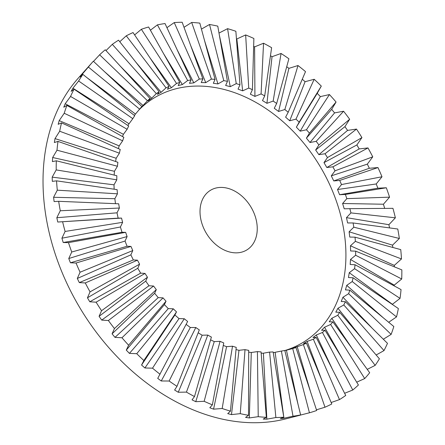 <?xml version="1.0" encoding="UTF-8"?>
<svg xmlns="http://www.w3.org/2000/svg" width="445" height="445" viewBox="0 0 445 445"><rect width="100%" height="100%" fill="white"/><g stroke="black" fill="none" stroke-linecap="round" stroke-linejoin="round"><path stroke-width="0.67" d="M284.845 350.621L292.71 348.557A145.793 108.046 58.6 0 0 295.953 347.534L293.216 348.068L303.401 344.591A145.793 108.046 58.6 0 0 306.438 343.145L303.49 343.49L307.139 341.415L313.358 339.218A145.793 108.046 58.6 0 0 316.156 337.36L312.98 337.538L316.312 334.963L322.469 332.482A145.793 108.046 58.6 0 0 324.995 330.24L321.585 330.273L324.561 327.225L330.641 324.472A145.793 108.046 58.6 0 0 332.866 321.857L329.217 321.774L331.803 318.292L337.772 315.26A145.793 108.046 58.6 0 0 339.674 312.318L335.78 312.14L337.955 308.263L343.79 304.959A145.793 108.046 58.6 0 0 345.353 301.71L341.215 301.476L342.945 297.238L348.635 293.678A145.793 108.046 58.6 0 0 349.837 290.162L345.454 289.89L346.727 285.345L352.245 281.54A145.793 108.046 58.6 0 0 353.074 277.797L348.457 277.519L349.253 272.713L354.587 268.68A145.793 108.046 58.6 0 0 355.032 264.747L350.182 264.497L350.499 259.48L355.627 255.235A145.793 108.046 58.6 0 0 355.689 251.158L350.621 250.963L350.449 245.79L355.366 241.357A145.793 108.046 58.6 0 0 355.032 237.179L349.759 237.063L349.108 231.795L353.792 227.195A145.793 108.046 58.6 0 0 353.08 222.962L347.612 222.956L346.483 217.649L350.938 212.899A145.793 108.046 58.6 0 0 349.848 208.661L344.202 208.794L342.611 203.504L346.822 198.637A145.793 108.046 58.6 0 0 345.365 194.437L339.568 194.726L337.527 189.52L341.493 184.558A145.793 108.046 58.6 0 0 339.691 180.442L333.756 180.92L331.291 175.842L335.018 170.824A145.793 108.046 58.6 0 0 332.882 166.836L326.836 167.515L323.971 162.631L327.453 157.575A145.793 108.046 58.6 0 0 325.017 153.759L318.876 154.66L315.65 150.021L318.893 144.959A145.793 108.046 58.6 0 0 316.178 141.36L309.97 142.5L306.41 138.156L309.425 133.116A145.793 108.046 58.6 0 0 306.46 129.773L300.214 131.169L296.364 127.159L299.157 122.175A145.793 108.046 58.6 0 0 295.975 119.121L289.712 120.784L285.612 117.163L288.199 112.257A145.793 108.046 58.6 0 0 284.833 109.531L278.581 111.467L274.276 108.269L276.673 103.474A145.793 108.046 58.6 0 0 273.163 101.098L266.944 103.312L262.483 100.576L264.703 95.914A145.793 108.046 58.6 0 0 261.087 93.923L254.929 96.409L250.357 94.168L252.421 89.668A145.793 108.046 58.6 0 0 248.738 88.077L242.664 90.847L238.036 89.117L239.961 84.795A145.793 108.046 58.6 0 0 236.251 83.627L230.288 86.669L225.648 85.473L227.462 81.357A145.793 108.046 58.6 0 0 223.768 80.623L217.933 83.933L213.339 83.282L215.057 79.388A145.793 108.046 58.6 0 0 211.419 79.093L205.735 82.659L201.235 82.564L202.887 78.915A145.793 108.046 58.6 0 0 199.343 79.06L193.825 82.87L189.47 83.332L191.077 79.933A145.793 108.046 58.6 0 0 187.668 80.523L182.344 84.561L178.172 85.574L179.769 82.436A145.793 108.046 58.6 0 0 176.526 83.465L171.403 87.715L167.476 89.261L169.078 86.402A145.793 108.046 58.6 0 0 166.041 87.849L161.135 92.293L157.48 94.362L159.115 91.776A145.793 108.046 58.6 0 0 156.323 93.634L151.645 98.245L148.313 100.815L150.004 98.512A145.793 108.046 58.6 0 0 147.479 100.759L140.381 108.213M273.258 352.674L281.396 351.06A145.793 108.046 58.6 0 0 284.811 350.471L300.631 414.924L296.949 415.975L309.436 412.788A210.947 156.329 58.6 0 0 316.679 410.496L295.953 347.534M261.165 353.197L263.39 353.213L269.592 352.078A145.793 108.046 58.6 0 0 273.135 351.934L283.793 417.21L280.389 418.595L283.938 418.222L275.155 352.446M248.705 352.162L251.286 352.496L257.421 351.606A145.793 108.046 58.6 0 0 261.059 351.9L266.36 417.338L263.206 419.079L266.867 419.157L275.872 417.538A210.947 156.329 58.6 0 0 283.793 417.21M236.022 349.575L238.971 350.31L245.017 349.636A145.793 108.046 58.6 0 0 248.711 350.376L248.516 415.302L245.584 417.416L249.322 417.944L258.228 416.676A210.947 156.329 58.6 0 0 266.36 417.338M223.273 345.448L226.588 346.666L232.518 346.199A145.793 108.046 58.6 0 0 236.223 347.367L230.46 411.124L227.718 413.628L231.495 414.601L240.261 413.655A210.947 156.329 58.6 0 0 248.516 415.302M210.607 339.835L214.262 341.615L220.058 341.326A145.793 108.046 58.6 0 0 223.74 342.917L212.387 404.855L209.806 407.753L213.572 409.161L222.177 408.51A210.947 156.329 58.6 0 0 230.46 411.124M198.17 332.782L202.141 335.207L207.776 335.079A145.793 108.046 58.6 0 0 211.392 337.071L194.498 396.556L192.04 399.86L195.761 401.685L204.16 401.301A210.947 156.329 58.6 0 0 212.387 404.855M186.121 324.377L190.343 327.509L195.806 327.52A145.793 108.046 58.6 0 0 199.316 329.895L176.988 386.321L174.618 390.031L178.25 392.256L186.422 392.101A210.947 156.329 58.6 0 0 194.498 396.556M130.98 246.435L76.045 263.028L70.427 262.772L68.764 258.528L71.728 252.015L127.109 236.556L125.056 241.051L126.052 243.665L127.098 246.263L130.98 246.435A145.793 108.046 58.6 0 0 132.788 250.552L130.863 254.863L133.333 259.936L137.46 260.175A145.793 108.046 58.6 0 0 139.597 264.158L137.789 268.263L140.653 273.152L145.026 273.425A145.793 108.046 58.6 0 0 147.462 277.235L145.743 281.118L148.975 285.762L153.586 286.035A145.793 108.046 58.6 0 0 156.301 289.634L154.649 293.277L158.214 297.627L163.048 297.877A145.793 108.046 58.6 0 0 166.018 301.221L164.411 304.614L168.26 308.619L173.322 308.819A145.793 108.046 58.6 0 0 176.504 311.873L174.907 314.993L179.012 318.614L184.274 318.737A145.793 108.046 58.6 0 0 187.64 321.462L157.73 378.378L161.235 380.981L169.144 381.02A210.947 156.329 58.6 0 0 176.988 386.321M284.828 350.543A143.14 106.077 58.6 0 0 333.939 194.593A143.14 106.077 58.6 0 0 138.634 110.26M241.218 252.259A34.927 25.882 -121.4 0 1 204.566 230.048A34.927 25.882 -121.4 0 1 210.457 190.31A34.927 25.882 -121.4 0 1 216.042 188.007A34.927 25.882 -121.4 0 1 252.693 210.218A34.927 25.882 -121.4 0 1 246.803 249.957A34.927 25.882 -121.4 0 1 241.218 252.259M119.399 208.032L117.007 212.827L118.142 218.133L121.541 218.095L57.755 222.033L56.832 217.716L60.275 210.763L119.399 208.032A145.793 108.046 58.6 0 1 118.682 203.804L58.679 201.312L54.112 201.574L53.578 197.291L57.299 190.176L117.441 193.814A145.793 108.046 58.6 0 1 117.113 189.637L56.56 180.842L52.321 181.36L52.182 177.149L56.198 169.912L116.79 179.836A145.793 108.046 58.6 0 1 116.846 175.758L56.331 160.801L52.404 161.596L52.66 157.513L56.993 150.199L117.447 166.246A145.793 108.046 58.6 0 1 117.892 162.314L57.989 141.41L54.357 142.517L55.008 138.601L59.675 131.247L119.405 153.197A145.793 108.046 58.6 0 1 120.233 149.453L61.527 122.881L58.162 124.316L59.196 120.617L64.213 113.264L122.642 140.831A145.793 108.046 58.6 0 1 123.843 137.316L66.895 105.409L63.78 107.206L65.187 103.757L70.555 96.454L127.125 129.284A145.793 108.046 58.6 0 1 128.683 126.035L74.042 89.195L71.144 91.37L72.913 88.21L78.632 80.99L132.799 118.676A145.793 108.046 58.6 0 1 134.707 115.733L82.887 74.41L80.178 76.974L82.28 74.143L88.36 67.056L139.613 109.136A145.793 108.046 58.6 0 1 141.838 106.522L93.333 61.221A210.947 156.329 58.6 0 0 92.499 62.15L78.242 78.175A204.522 151.567 58.6 0 0 60.131 267.612A204.522 151.567 58.6 0 0 285.824 418.873L300.175 415.196M68.474 242.631L63.212 242.508L61.916 238.203L65.104 231.45L122.631 222.333L120.417 226.989L122.013 232.273L125.657 232.357L68.474 242.631A210.947 156.329 58.6 0 0 71.728 252.015M62.667 221.983A210.947 156.329 58.6 0 0 65.104 231.45M58.679 201.312A210.947 156.329 58.6 0 0 60.275 210.763M56.56 180.842A210.947 156.329 58.6 0 0 57.299 190.176M56.331 160.801A210.947 156.329 58.6 0 0 56.198 169.912M57.989 141.41A210.947 156.329 58.6 0 0 56.993 150.199M61.527 122.881A210.947 156.329 58.6 0 0 59.675 131.247M66.895 105.409A210.947 156.329 58.6 0 0 64.213 113.264M74.042 89.195A210.947 156.329 58.6 0 0 70.555 96.454M82.887 74.41A210.947 156.329 58.6 0 0 78.632 80.99M92.499 62.15A210.947 156.329 58.6 0 0 88.36 67.056M93.506 61.382L99.624 54.791L147.479 100.759M150.004 98.512L105.265 49.773A210.947 156.329 58.6 0 0 99.624 54.791M106.01 50.58L112.312 44.339L156.323 93.634M159.115 91.776L118.554 40.184A210.947 156.329 58.6 0 0 112.312 44.339M119.766 41.73L126.274 35.806L166.041 87.849M169.078 86.402L133.055 32.568A210.947 156.329 58.6 0 0 126.274 35.806M134.624 34.916L141.365 29.292L176.526 83.465M179.769 82.436L148.602 27A210.947 156.329 58.6 0 0 141.365 29.292M150.41 30.21L157.413 24.864L187.668 80.523M191.077 79.933L165.034 23.552A210.947 156.329 58.6 0 0 157.413 24.864M166.936 27.662L174.245 22.578L199.343 79.06M202.887 78.915L182.166 22.25A210.947 156.329 58.6 0 0 174.245 22.578M184.013 27.29L191.684 22.45L211.419 79.093M215.057 79.388L199.811 23.112A210.947 156.329 58.6 0 0 191.684 22.45M201.435 29.103L209.523 24.486L223.768 80.623M227.462 81.357L217.777 26.133A210.947 156.329 58.6 0 0 209.523 24.486M218.996 33.069L227.584 28.664L236.251 83.627M239.961 84.795L235.867 31.278A210.947 156.329 58.6 0 0 227.584 28.664M236.445 38.826L236.84 38.976L245.657 34.938L248.738 88.077M252.421 89.668L253.878 38.487A210.947 156.329 58.6 0 0 245.657 34.938M253.656 46.397L254.607 46.87L263.546 43.232L261.087 93.923M264.703 95.914L271.622 47.687A210.947 156.329 58.6 0 0 263.546 43.232M270.465 55.736L272.029 56.699L281.056 53.467L273.163 101.098M276.673 103.474L288.894 58.768A210.947 156.329 58.6 0 0 281.056 53.467M286.725 66.717L288.916 68.352L298 65.526L284.833 109.531M288.199 112.257L305.515 71.623A210.947 156.329 58.6 0 0 298 65.526M302.277 79.221L305.086 81.702L314.187 79.277L295.975 119.121M299.157 122.175L321.296 86.096A210.947 156.329 58.6 0 0 314.187 79.277M321.296 86.096L317.229 93.344L320.361 96.61L329.439 94.562L306.46 129.773M309.425 133.116L336.064 102.033A210.947 156.329 58.6 0 0 329.439 94.562M336.064 102.033L331.675 109.359L334.573 112.902L343.59 111.228L316.178 141.36M318.893 144.959L349.664 119.266A210.947 156.329 58.6 0 0 343.59 111.228M349.664 119.266L344.936 126.625L347.567 130.402L356.49 129.078L325.017 153.759M327.453 157.575L361.935 137.6A210.947 156.329 58.6 0 0 356.49 129.078M361.935 137.6L356.868 144.948L359.198 148.925L367.993 147.929L332.882 166.836M335.018 170.824L372.754 156.835A210.947 156.329 58.6 0 0 367.993 147.929M372.754 156.835L367.331 164.133L369.339 168.26L377.966 167.565L339.691 180.442M341.493 184.558L381.999 176.76A210.947 156.329 58.6 0 0 377.966 167.565M381.999 176.76L376.22 183.963L377.883 188.202L386.316 187.773L345.365 194.437M281.396 351.06L293.005 416.236L283.938 418.222M346.822 198.637L389.57 197.163A210.947 156.329 58.6 0 0 386.316 187.773M389.57 197.163L383.434 204.227L384.691 208.399M350.938 212.899L395.377 217.811A210.947 156.329 58.6 0 0 392.941 208.338L349.848 208.661M395.377 217.811L388.891 224.697L389.581 227.918M353.792 227.195L399.36 238.481A210.947 156.329 58.6 0 0 397.769 229.025L353.08 222.962M399.36 238.481L392.534 245.156L392.829 247.459M355.366 241.357L401.485 258.945A210.947 156.329 58.6 0 0 400.745 249.617L355.032 237.179M401.485 258.945L394.326 265.376L394.381 266.85M355.627 255.235L401.713 278.987A210.947 156.329 58.6 0 0 401.841 269.876L355.689 251.158M401.713 278.987L394.242 285.134L394.203 285.896M354.587 268.68L400.049 298.378A210.947 156.329 58.6 0 0 401.045 289.595L355.032 264.747M400.049 298.378L392.262 304.402M352.245 281.54L396.517 316.912A210.947 156.329 58.6 0 0 398.364 308.546L353.074 277.797M396.517 316.912L388.685 322.275M348.635 293.678L391.144 334.379A210.947 156.329 58.6 0 0 393.831 326.524L349.837 290.162M391.144 334.379L383.334 339.235M343.79 304.959L383.996 350.593A210.947 156.329 58.6 0 0 387.484 343.34L345.353 301.71M383.996 350.593L376.159 354.999M337.772 315.26L375.152 365.378A210.947 156.329 58.6 0 0 379.407 358.798L339.674 312.318M375.152 365.378L367.247 369.367M330.641 324.472L364.705 378.567A210.947 156.329 58.6 0 0 369.684 372.738L332.866 321.857M364.705 378.567L356.695 382.177M322.469 332.482L352.774 390.015A210.947 156.329 58.6 0 0 358.414 384.997L324.995 330.24M352.774 390.015L344.619 393.274M313.358 339.218L339.485 399.604A210.947 156.329 58.6 0 0 345.732 395.455L316.156 337.36M339.485 399.604L331.158 402.525M303.401 344.591L324.989 407.22A210.947 156.329 58.6 0 0 331.77 403.982L306.438 343.145M324.989 407.22L316.456 409.817M293.005 416.236A210.947 156.329 58.6 0 0 300.631 414.924M184.274 318.737L152.529 368.171A210.947 156.329 58.6 0 0 160.044 374.262M152.529 368.171L144.898 367.976L141.56 365.028L143.857 360.517L176.504 311.873M173.322 308.819L136.749 353.697A210.947 156.329 58.6 0 0 143.857 360.517M136.749 353.697L129.417 353.386L126.285 350.126L128.605 345.225L166.018 301.221M163.048 297.877L121.975 337.755A210.947 156.329 58.6 0 0 128.605 345.225M121.975 337.755L114.971 337.371L112.073 333.833L114.448 328.56L156.301 289.634M153.586 286.035L108.38 320.522A210.947 156.329 58.6 0 0 114.448 328.56M108.38 320.522L101.71 320.105L99.079 316.328L101.555 310.71L147.462 277.235M145.026 273.425L96.103 302.188A210.947 156.329 58.6 0 0 101.555 310.71M96.103 302.188L89.779 301.782L87.448 297.805L90.051 291.859L139.597 264.158M137.46 260.175L85.284 282.953A210.947 156.329 58.6 0 0 90.051 291.859M85.284 282.953L79.316 282.603L77.308 278.47L80.072 272.223L132.788 250.552M76.045 263.028A210.947 156.329 58.6 0 0 80.072 272.223M269.592 352.078L275.872 417.538M263.39 353.213L266.867 419.157M257.421 351.606L258.228 416.676M251.286 352.496L249.322 417.944M245.017 349.636L240.261 413.655M238.971 350.31L231.495 414.601M232.518 346.199L222.177 408.51M226.588 346.666L213.572 409.161M220.058 341.326L204.16 401.301M214.262 341.615L195.761 401.685M207.776 335.079L186.422 392.101M202.141 335.207L178.25 392.256M195.806 327.52L169.144 381.02M190.343 327.509L161.235 380.981M179.012 318.614L144.898 367.976M141.56 365.028L174.907 314.993M168.26 308.619L129.417 353.386M126.285 350.126L164.411 304.614M158.214 297.627L114.971 337.371M112.073 333.833L154.649 293.277M148.975 285.762L101.71 320.105M99.079 316.328L145.743 281.118M140.653 273.152L89.779 301.782M87.448 297.805L137.789 268.263M133.333 259.936L79.316 282.603M77.308 278.47L130.863 254.863M127.098 246.263L70.427 262.772M68.764 258.528L125.056 241.051M125.657 232.357A145.793 108.046 58.6 0 0 127.109 236.556M122.013 232.273L63.212 242.508M61.916 238.203L120.417 226.989M121.541 218.095A145.793 108.046 58.6 0 0 122.631 222.333M118.142 218.133L57.755 222.033M56.832 217.716L117.007 212.827M117.441 193.814L114.86 198.715L115.472 203.671M53.578 197.291L114.86 198.715M116.79 179.836L114.003 184.82L114.137 189.208M52.182 177.149L114.003 184.82M117.447 166.246L114.437 171.286L114.181 175.102M52.66 157.513L114.437 171.286M119.405 153.197L116.167 158.259L115.605 161.518M55.008 138.601L116.167 158.259M122.642 140.831L119.165 145.888L118.381 148.613M59.196 120.617L119.165 145.888M127.125 129.284L123.41 134.307L122.464 136.543M65.187 103.757L123.41 134.307M132.799 118.676L127.804 125.44M72.913 88.21L128.844 123.638M139.613 109.136L134.318 115.427M82.28 74.143L82.776 74.515M86.842 77.564L135.408 114.003M104.347 71.511L143.04 105.51M120.456 66.316L151.645 98.245M135.497 61.738L161.135 92.293M149.776 57.561L171.403 87.715M163.543 53.578L182.344 84.561M177.066 49.59L193.825 82.87M190.621 45.373L205.735 82.659M204.566 40.656L217.933 83.933M219.352 35.105L230.288 86.669M236.84 38.976L242.664 90.847M254.607 46.87L254.929 96.409M272.029 56.699L266.944 103.312M288.916 68.352L278.581 111.467M305.086 81.702L289.712 120.784M296.364 127.159L317.229 93.344M320.361 96.61L300.214 131.169M306.41 138.156L331.675 109.359M334.573 112.902L309.97 142.5M315.65 150.021L344.936 126.625M347.567 130.402L318.876 154.66M323.971 162.631L356.868 144.948M359.198 148.925L326.836 167.515M331.291 175.842L367.331 164.133M369.339 168.26L333.756 180.92M337.527 189.52L376.22 183.963M377.883 188.202L339.568 194.726M342.611 203.504L383.434 204.227M346.483 217.649L388.891 224.697M349.108 231.795L392.534 245.156M350.449 245.79L394.326 265.376M350.499 259.48L394.242 285.134M349.253 272.713L392.29 304.219M346.727 285.345L383.462 317.958M342.945 297.238L372.32 328.354M337.955 308.263L362.063 338.506M331.803 318.292L352.24 348.63M324.561 327.225L342.489 358.898M316.312 334.963L332.493 369.45M307.139 341.415L321.957 380.425M297.149 346.516L310.577 391.967M292.71 348.557L309.436 412.788M286.447 350.209L298.005 404.244"/></g></svg>
